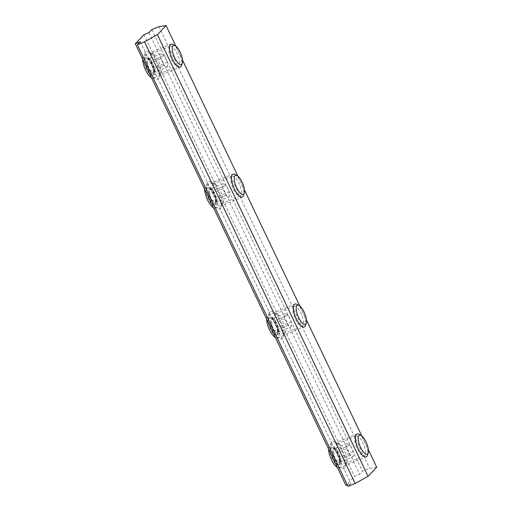 <?xml version="1.0" encoding="UTF-8"?>
<svg xmlns="http://www.w3.org/2000/svg" width="512" height="512" viewBox="0 0 512 512"><rect width="100%" height="100%" fill="white"/><g stroke="black" fill="none" stroke-linecap="round" stroke-linejoin="round"><path stroke-width="0.38" stroke-dasharray="2.56 1.92" d="M331.661 441.862A14.835 5.21 67.6 0 0 334.086 459.181A14.835 5.21 67.6 0 0 344.301 468.358A14.835 5.21 67.6 0 0 345.018 467.078A14.835 5.21 67.6 0 0 342.797 453.126A14.835 5.21 67.6 0 0 334.554 441.651A14.835 5.21 67.6 0 0 331.661 441.862M346.112 463.213A10.714 3.763 -112.4 0 1 345.619 463.552A10.714 3.763 -112.4 0 1 338.387 455.834A10.714 3.763 -112.4 0 1 336.979 444.07A10.714 3.763 -112.4 0 1 337.472 443.731A10.714 3.763 -112.4 0 1 339.072 443.917A10.714 3.763 -112.4 0 1 345.03 452.211A10.714 3.763 -112.4 0 1 346.63 462.285A10.714 3.763 -112.4 0 1 346.112 463.213M269.69 311.942A14.835 5.21 67.6 0 0 272.115 329.267A14.835 5.21 67.6 0 0 282.33 338.438A14.835 5.21 67.6 0 0 283.053 337.165A14.835 5.21 67.6 0 0 280.832 323.206A14.835 5.21 67.6 0 0 272.589 311.731A14.835 5.21 67.6 0 0 269.69 311.942M284.141 333.293A10.714 3.763 -112.4 0 1 283.654 333.632A10.714 3.763 -112.4 0 1 276.422 325.92A10.714 3.763 -112.4 0 1 275.014 314.157A10.714 3.763 -112.4 0 1 275.501 313.818A10.714 3.763 -112.4 0 1 277.107 314.003A10.714 3.763 -112.4 0 1 283.059 322.291A10.714 3.763 -112.4 0 1 284.666 332.371A10.714 3.763 -112.4 0 1 284.141 333.293M207.725 182.029A14.835 5.21 67.6 0 0 210.15 199.347A14.835 5.21 67.6 0 0 220.365 208.525A14.835 5.21 67.6 0 0 221.082 207.245A14.835 5.21 67.6 0 0 218.867 193.293A14.835 5.21 67.6 0 0 210.624 181.818A14.835 5.21 67.6 0 0 207.725 182.029M222.176 203.379A10.714 3.763 -112.4 0 1 221.69 203.718A10.714 3.763 -112.4 0 1 214.458 196A10.714 3.763 -112.4 0 1 213.05 184.237A10.714 3.763 -112.4 0 1 213.536 183.898A10.714 3.763 -112.4 0 1 215.142 184.083A10.714 3.763 -112.4 0 1 221.094 192.378A10.714 3.763 -112.4 0 1 222.694 202.451A10.714 3.763 -112.4 0 1 222.176 203.379M355.533 436.442A10.714 3.763 67.6 0 0 356.941 448.205A10.714 3.763 67.6 0 0 364.173 455.917A10.714 3.763 67.6 0 0 364.666 455.578A10.714 3.763 67.6 0 0 363.258 443.814A10.714 3.763 67.6 0 0 356.026 436.102A10.714 3.763 67.6 0 0 355.533 436.442M293.568 306.522A10.714 3.763 67.6 0 0 294.976 318.285A10.714 3.763 67.6 0 0 302.208 326.003A10.714 3.763 67.6 0 0 302.694 325.658A10.714 3.763 67.6 0 0 301.286 313.901A10.714 3.763 67.6 0 0 294.054 306.182A10.714 3.763 67.6 0 0 293.568 306.522M231.603 176.608A10.714 3.763 67.6 0 0 233.011 188.371A10.714 3.763 67.6 0 0 240.243 196.083A10.714 3.763 67.6 0 0 240.73 195.744A10.714 3.763 67.6 0 0 239.322 183.981A10.714 3.763 67.6 0 0 232.09 176.269A10.714 3.763 67.6 0 0 231.603 176.608M145.76 52.109A14.835 5.21 67.6 0 0 148.186 69.434A14.835 5.21 67.6 0 0 158.394 78.605A14.835 5.21 67.6 0 0 159.117 77.331A14.835 5.21 67.6 0 0 156.896 63.373A14.835 5.21 67.6 0 0 148.653 51.898A14.835 5.21 67.6 0 0 145.76 52.109M160.211 73.459A10.714 3.763 -112.4 0 1 159.718 73.798A10.714 3.763 -112.4 0 1 152.486 66.086A10.714 3.763 -112.4 0 1 151.078 54.323A10.714 3.763 -112.4 0 1 151.571 53.984A10.714 3.763 -112.4 0 1 153.171 54.17A10.714 3.763 -112.4 0 1 159.123 62.458A10.714 3.763 -112.4 0 1 160.73 72.538A10.714 3.763 -112.4 0 1 160.211 73.459M169.632 46.688A10.714 3.763 67.6 0 0 171.04 58.451A10.714 3.763 67.6 0 0 178.272 66.163A10.714 3.763 67.6 0 0 178.758 65.824A10.714 3.763 67.6 0 0 177.35 54.061A10.714 3.763 67.6 0 0 170.118 46.349A10.714 3.763 67.6 0 0 169.632 46.688M347.277 484.851L350.938 483.341L348.019 486.4M140.282 41.702L350.938 483.341M175.846 46.118L182.496 60.064M237.811 176.032L244.467 189.984M299.782 305.952L306.432 319.898M361.747 435.866L368.397 449.818M376.71 467.245L369.645 468.294L362.509 471.232L359.584 474.291L354.592 476.346L345.939 485.402M158.989 26.656L369.645 468.294M151.853 29.587L362.509 471.232M148.934 32.646L359.584 474.291M143.936 34.701L354.592 476.346M296.71 304.288A12.365 4.346 -112.4 0 1 303.578 313.85A12.365 4.346 -112.4 0 1 305.427 325.478M276.749 334.797A9.274 3.258 -112.4 0 1 276.326 335.085A9.274 3.258 -112.4 0 1 270.067 328.41A9.274 3.258 -112.4 0 1 268.851 318.234A9.274 3.258 -112.4 0 1 269.274 317.939A9.274 3.258 -112.4 0 1 275.533 324.614A9.274 3.258 -112.4 0 1 276.749 334.797M266.618 319.091A12.365 4.346 -112.4 0 1 267.533 315.469A12.365 4.346 -112.4 0 1 268.096 315.078A12.365 4.346 -112.4 0 1 276.442 323.981A12.365 4.346 -112.4 0 1 278.067 337.555A12.365 4.346 -112.4 0 1 277.504 337.946A12.365 4.346 -112.4 0 1 275.456 337.626M277.728 332.365L277.83 327.315L274.688 320.73L271.443 319.194L271.334 324.237L274.477 330.829L277.728 332.365L291.283 326.79L288.038 325.248L284.896 318.662L284.998 313.613L288.25 315.155L291.386 321.741L291.283 326.79M288.038 325.248L274.477 330.829M284.896 318.662L271.334 324.237M284.998 313.613L271.443 319.194M288.25 315.155L274.688 320.73M291.386 321.741L277.83 327.315M172.774 44.454A12.365 4.346 -112.4 0 1 179.642 54.016A12.365 4.346 -112.4 0 1 181.491 65.645M152.749 75.027A9.274 3.258 -112.4 0 1 152.39 75.251A9.274 3.258 -112.4 0 1 146.086 68.461A9.274 3.258 -112.4 0 1 144.986 58.33A9.274 3.258 -112.4 0 1 145.338 58.106A9.274 3.258 -112.4 0 1 151.648 64.896A9.274 3.258 -112.4 0 1 152.749 75.027M142.682 59.258A12.365 4.346 -112.4 0 1 143.686 55.552A12.365 4.346 -112.4 0 1 144.16 55.245A12.365 4.346 -112.4 0 1 152.576 64.301A12.365 4.346 -112.4 0 1 154.042 77.805A12.365 4.346 -112.4 0 1 153.568 78.112A12.365 4.346 -112.4 0 1 151.52 77.792M153.741 72.582L153.946 67.667L150.854 61.024L147.558 59.309L147.354 64.224L150.445 70.867L153.741 72.582L167.296 67.008L164 65.286L160.915 58.65L161.12 53.728L164.41 55.45L167.501 62.086L167.296 67.008M164 65.286L150.445 70.867M160.915 58.65L147.354 64.224M161.12 53.728L147.558 59.309M164.41 55.45L150.854 61.024M167.501 62.086L153.946 67.667M234.739 174.368A12.365 4.346 -112.4 0 1 241.606 183.936A12.365 4.346 -112.4 0 1 243.456 195.565M214.784 204.877A9.274 3.258 -112.4 0 1 214.362 205.171A9.274 3.258 -112.4 0 1 208.102 198.496A9.274 3.258 -112.4 0 1 206.88 188.314A9.274 3.258 -112.4 0 1 207.302 188.019A9.274 3.258 -112.4 0 1 213.562 194.694A9.274 3.258 -112.4 0 1 214.784 204.877M204.646 189.171A12.365 4.346 -112.4 0 1 205.568 185.555A12.365 4.346 -112.4 0 1 206.131 185.165A12.365 4.346 -112.4 0 1 214.477 194.067A12.365 4.346 -112.4 0 1 216.096 207.635A12.365 4.346 -112.4 0 1 215.533 208.026A12.365 4.346 -112.4 0 1 213.491 207.712M215.757 202.451L215.866 197.402L212.723 190.816L209.472 189.274L209.37 194.323L212.512 200.909L215.757 202.451L229.318 196.87L226.067 195.334L222.925 188.742L223.034 183.699L226.278 185.235L229.421 191.821L229.318 196.87M226.067 195.334L212.512 200.909M222.925 188.742L209.37 194.323M223.034 183.699L209.472 189.274M226.278 185.235L212.723 190.816M229.421 191.821L215.866 197.402M358.675 434.202A12.365 4.346 -112.4 0 1 365.542 443.77A12.365 4.346 -112.4 0 1 367.392 455.398M338.72 464.71A9.274 3.258 -112.4 0 1 338.298 465.005A9.274 3.258 -112.4 0 1 332.038 458.33A9.274 3.258 -112.4 0 1 330.816 448.147A9.274 3.258 -112.4 0 1 331.238 447.853A9.274 3.258 -112.4 0 1 337.498 454.528A9.274 3.258 -112.4 0 1 338.72 464.71M328.582 449.011A12.365 4.346 -112.4 0 1 329.498 445.389A12.365 4.346 -112.4 0 1 330.061 444.998A12.365 4.346 -112.4 0 1 338.406 453.901A12.365 4.346 -112.4 0 1 340.032 467.469A12.365 4.346 -112.4 0 1 339.469 467.859A12.365 4.346 -112.4 0 1 337.427 467.546M339.693 462.285L339.795 457.235L336.659 450.65L333.408 449.107L333.306 454.157L336.448 460.742L339.693 462.285L353.248 456.704L350.003 455.168L346.861 448.582L346.97 443.533L350.214 445.069L353.357 451.654L353.248 456.704M350.003 455.168L336.448 460.742M346.861 448.582L333.306 454.157M346.97 443.533L333.408 449.107M350.214 445.069L336.659 450.65M353.357 451.654L339.795 457.235M269.382 318.01A9.274 3.258 67.6 0 0 270.605 328.192A9.274 3.258 67.6 0 0 276.864 334.867A9.274 3.258 67.6 0 0 277.286 334.573A9.274 3.258 67.6 0 0 276.064 324.397A9.274 3.258 67.6 0 0 269.805 317.715A9.274 3.258 67.6 0 0 269.382 318.01M277.92 332.774A7.827 2.752 -112.4 0 1 272.531 327.93A7.827 2.752 -112.4 0 1 271.251 318.784A7.827 2.752 -112.4 0 1 276.64 323.629A7.827 2.752 -112.4 0 1 277.92 332.774M145.517 58.112A9.274 3.258 67.6 0 0 146.618 68.243A9.274 3.258 67.6 0 0 152.928 75.034A9.274 3.258 67.6 0 0 153.286 74.803A9.274 3.258 67.6 0 0 152.179 64.672A9.274 3.258 67.6 0 0 145.875 57.882A9.274 3.258 67.6 0 0 145.517 58.112M153.926 72.992A7.827 2.752 -112.4 0 1 148.506 67.904A7.827 2.752 -112.4 0 1 147.373 58.899A7.827 2.752 -112.4 0 1 152.794 63.981A7.827 2.752 -112.4 0 1 153.926 72.992M207.418 188.096A9.274 3.258 67.6 0 0 208.634 198.272A9.274 3.258 67.6 0 0 214.893 204.947A9.274 3.258 67.6 0 0 215.315 204.659A9.274 3.258 67.6 0 0 214.099 194.477A9.274 3.258 67.6 0 0 207.84 187.802A9.274 3.258 67.6 0 0 207.418 188.096M215.955 202.854A7.827 2.752 -112.4 0 1 210.56 198.01A7.827 2.752 -112.4 0 1 209.28 188.87A7.827 2.752 -112.4 0 1 214.669 193.709A7.827 2.752 -112.4 0 1 215.955 202.854M331.354 447.93A9.274 3.258 67.6 0 0 332.57 458.106A9.274 3.258 67.6 0 0 338.829 464.781A9.274 3.258 67.6 0 0 339.251 464.493A9.274 3.258 67.6 0 0 338.035 454.31A9.274 3.258 67.6 0 0 331.776 447.635A9.274 3.258 67.6 0 0 331.354 447.93M339.885 462.688A7.827 2.752 -112.4 0 1 334.496 457.843A7.827 2.752 -112.4 0 1 333.216 448.704A7.827 2.752 -112.4 0 1 338.605 453.542A7.827 2.752 -112.4 0 1 339.885 462.688M364.173 455.917L345.619 463.552M302.208 326.003L283.654 333.632M240.243 196.083L221.69 203.718M178.272 66.163L159.718 73.798M170.118 46.349L151.571 53.984M153.171 54.17L148.653 51.898M160.73 72.538L159.117 77.331M232.09 176.269L213.536 183.898M294.054 306.182L275.501 313.818M356.026 436.102L337.472 443.731M215.142 184.083L210.624 181.818M222.694 202.451L221.082 207.245M277.107 314.003L272.589 311.731M284.666 332.371L283.053 337.165M339.072 443.917L334.554 441.651M346.63 462.285L345.018 467.078M276.326 335.085L277.715 334.285C278.95 334.061 279.405 328.595 276.301 322.746C273.331 318.125 271.162 316.448 269.805 317.715L269.274 317.939M268.096 315.078L294.854 304.07M277.504 337.946L304.262 326.938M152.39 75.251L153.651 74.573C155.142 74.118 155.418 68.806 152.371 62.912C149.395 58.291 147.232 56.614 145.875 57.882L145.338 58.106M144.16 55.245L170.918 44.237M153.568 78.112L180.326 67.104M214.362 205.171L215.744 204.365C216.986 204.141 217.44 198.682 214.336 192.826C211.36 188.211 209.197 186.534 207.84 187.802L207.302 188.019M206.131 185.165L232.89 174.157M215.533 208.026L242.298 197.018M338.298 465.005L339.68 464.198C340.915 463.974 341.376 458.515 338.272 452.659C335.296 448.045 333.133 446.368 331.776 447.635L331.238 447.853M330.061 444.998L356.826 433.99M339.469 467.859L366.227 456.851"/><path stroke-width="0.77" d="M135.29 43.757L140.282 41.702L137.363 44.755L144.499 41.824L157.408 34.656L166.061 25.6L158.989 26.656L151.853 29.587L148.934 32.646L143.936 34.701L135.29 43.757L345.939 485.402L347.277 484.851M137.363 44.755L348.019 486.4L355.149 483.462L368.064 476.301L376.71 467.245L368.397 449.818M144.499 41.824L355.149 483.462M157.408 34.656L368.064 476.301M166.061 25.6L175.846 46.118M182.496 60.064L237.811 176.032M244.467 189.984L299.782 305.952M306.432 319.898L361.747 435.866M305.734 323.974A10.304 3.622 67.6 0 0 306.234 323.085A10.304 3.622 67.6 0 0 304.691 313.395A10.304 3.622 67.6 0 0 298.97 305.421A10.304 3.622 67.6 0 0 296.954 305.568A10.304 3.622 67.6 0 0 298.637 317.6A10.304 3.622 67.6 0 0 305.734 323.974M306.234 323.085L305.427 325.478A12.365 4.346 -112.4 0 1 304.826 326.547A12.365 4.346 -112.4 0 1 304.262 326.938A12.365 4.346 -112.4 0 1 295.917 318.035A12.365 4.346 -112.4 0 1 294.291 304.461A12.365 4.346 -112.4 0 1 294.854 304.07A12.365 4.346 -112.4 0 1 296.71 304.288L298.97 305.421M275.456 337.626A12.365 4.346 -112.4 0 1 266.618 319.091M181.722 64.211A10.304 3.622 67.6 0 0 182.298 63.251A10.304 3.622 67.6 0 0 180.755 53.562A10.304 3.622 67.6 0 0 175.034 45.587A10.304 3.622 67.6 0 0 173.094 45.664A10.304 3.622 67.6 0 0 174.586 57.517A10.304 3.622 67.6 0 0 181.722 64.211M182.298 63.251L181.491 65.645A12.365 4.346 -112.4 0 1 180.8 66.797A12.365 4.346 -112.4 0 1 180.326 67.104A12.365 4.346 -112.4 0 1 171.917 58.048A12.365 4.346 -112.4 0 1 170.445 44.544A12.365 4.346 -112.4 0 1 170.918 44.237A12.365 4.346 -112.4 0 1 172.774 44.454L175.034 45.587M151.52 77.792A12.365 4.346 -112.4 0 1 142.682 59.258M243.763 194.054A10.304 3.622 67.6 0 0 244.262 193.165A10.304 3.622 67.6 0 0 242.726 183.475A10.304 3.622 67.6 0 0 236.998 175.507A10.304 3.622 67.6 0 0 234.989 175.654A10.304 3.622 67.6 0 0 236.672 187.686A10.304 3.622 67.6 0 0 243.763 194.054M244.262 193.165L243.456 195.565A12.365 4.346 -112.4 0 1 242.861 196.627A12.365 4.346 -112.4 0 1 242.298 197.018A12.365 4.346 -112.4 0 1 233.952 188.122A12.365 4.346 -112.4 0 1 232.326 174.547A12.365 4.346 -112.4 0 1 232.89 174.157A12.365 4.346 -112.4 0 1 234.739 174.368L236.998 175.507M213.491 207.712A12.365 4.346 -112.4 0 1 204.646 189.171M367.699 453.888A10.304 3.622 67.6 0 0 368.198 452.998A10.304 3.622 67.6 0 0 366.656 443.309A10.304 3.622 67.6 0 0 360.934 435.341A10.304 3.622 67.6 0 0 358.918 435.488A10.304 3.622 67.6 0 0 360.608 447.52A10.304 3.622 67.6 0 0 367.699 453.888M368.198 452.998L367.392 455.398A12.365 4.346 -112.4 0 1 366.79 456.461A12.365 4.346 -112.4 0 1 366.227 456.851A12.365 4.346 -112.4 0 1 357.882 447.955A12.365 4.346 -112.4 0 1 356.262 434.381A12.365 4.346 -112.4 0 1 356.826 433.99A12.365 4.346 -112.4 0 1 358.675 434.202L360.934 435.341M337.427 467.546A12.365 4.346 -112.4 0 1 328.582 449.011"/></g></svg>
